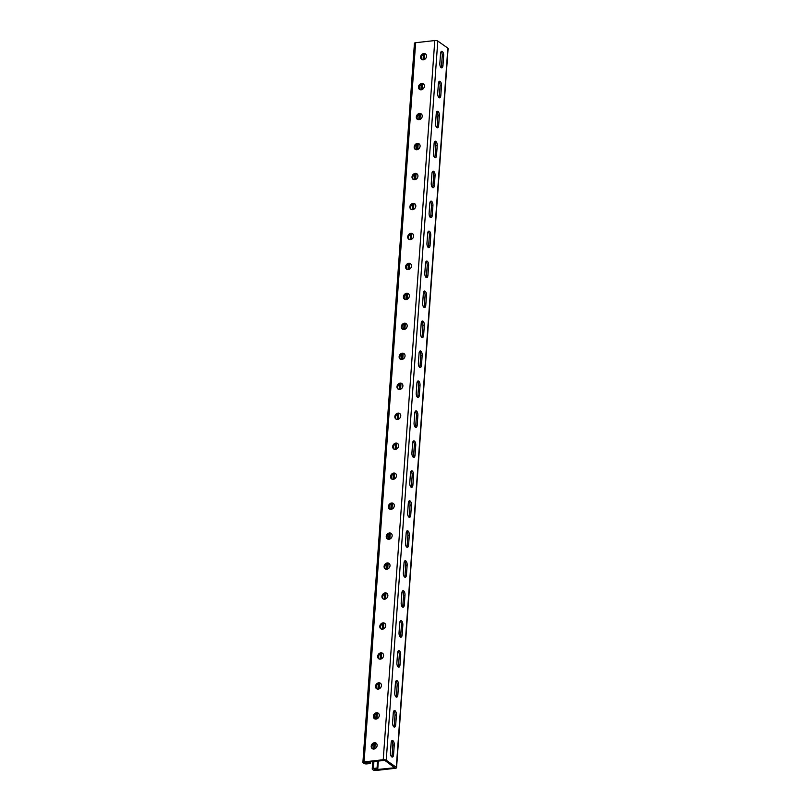 <?xml version="1.0" encoding="UTF-8"?>
<svg xmlns="http://www.w3.org/2000/svg" width="811" height="811" viewBox="0 0 811 811"><rect width="100%" height="100%" fill="white"/><g stroke="black" fill="none" stroke-linecap="round" stroke-linejoin="round"><path stroke-width="1.22" d="M377.571 760.971L377.064 768.047L373.405 768.463A2.23 0.75 -175.9 0 0 372.219 769.041A2.23 0.75 -175.9 0 0 372.472 769.426L373.212 769.943A2.23 0.75 -175.9 0 0 376.213 770.45L395.373 768.281A2.23 0.75 -175.9 0 0 396.559 767.703A2.23 0.75 -175.9 0 0 396.305 767.318L386.239 760.231A2.23 0.75 -175.9 0 0 383.228 759.725L364.078 761.894A2.23 0.75 -175.9 0 0 362.892 762.462A2.23 0.75 -175.9 0 0 363.146 762.847L363.886 763.374A2.23 0.75 -175.9 0 0 366.896 763.881L370.556 763.465L370.678 761.752M378.362 760.88L377.804 768.575L374.145 768.99L374.621 769.781L394.633 767.753L384.83 760.383L364.818 762.421L365.295 763.212L370.556 763.465M377.064 768.047L377.804 768.575M391.622 756.764A3.345 1.531 83.5 0 0 392.139 754.99L392.848 745.106A3.345 1.531 83.5 0 0 391.662 740.98M393.771 726.798A3.345 1.531 83.5 0 0 394.288 725.024L394.998 715.14A3.345 1.531 83.5 0 0 393.811 711.014M395.92 696.831A3.345 1.531 83.5 0 0 396.437 695.057L397.147 685.173A3.345 1.531 83.5 0 0 395.961 681.047M398.069 666.875A3.345 1.531 83.5 0 0 398.586 665.091L399.286 655.207A3.345 1.531 83.5 0 0 398.11 651.081M400.218 636.909A3.345 1.531 83.5 0 0 400.725 635.135L401.435 625.24A3.345 1.531 83.5 0 0 400.249 621.114M402.368 606.942A3.345 1.531 83.5 0 0 402.874 605.168L403.584 595.274A3.345 1.531 83.5 0 0 402.398 591.148M404.507 576.976A3.345 1.531 83.5 0 0 405.024 575.202L405.733 565.308A3.345 1.531 83.5 0 0 404.547 561.182M406.656 547.009A3.345 1.531 83.5 0 0 407.173 545.235L407.882 535.341A3.345 1.531 83.5 0 0 406.696 531.215M408.805 517.043A3.345 1.531 83.5 0 0 409.322 515.269L410.031 505.375A3.345 1.531 83.5 0 0 408.845 501.249M410.954 487.076A3.345 1.531 83.5 0 0 411.471 485.302L412.181 475.418A3.345 1.531 83.5 0 0 410.995 471.292M413.103 457.11A3.345 1.531 83.5 0 0 413.62 455.336L414.33 445.452A3.345 1.531 83.5 0 0 413.144 441.326M415.252 427.144A3.345 1.531 83.5 0 0 415.769 425.37L416.479 415.485A3.345 1.531 83.5 0 0 415.293 411.359M417.401 397.177A3.345 1.531 83.5 0 0 417.908 395.403L418.618 385.519A3.345 1.531 83.5 0 0 417.442 381.393M419.551 367.221A3.345 1.531 83.5 0 0 420.057 365.437L420.767 355.553A3.345 1.531 83.5 0 0 419.581 351.427M421.69 337.254A3.345 1.531 83.5 0 0 422.207 335.47L422.916 325.586A3.345 1.531 83.5 0 0 421.73 321.46M423.839 307.288A3.345 1.531 83.5 0 0 424.356 305.514L425.065 295.62A3.345 1.531 83.5 0 0 423.879 291.494M425.988 277.321A3.345 1.531 83.5 0 0 426.505 275.547L427.215 265.653A3.345 1.531 83.5 0 0 426.028 261.527M428.137 247.355A3.345 1.531 83.5 0 0 428.654 245.581L429.364 235.687A3.345 1.531 83.5 0 0 428.178 231.561M430.286 217.389A3.345 1.531 83.5 0 0 430.803 215.614L431.513 205.72A3.345 1.531 83.5 0 0 430.327 201.594M432.435 187.422A3.345 1.531 83.5 0 0 432.952 185.648L433.662 175.764A3.345 1.531 83.5 0 0 432.476 171.628M434.584 157.456A3.345 1.531 83.5 0 0 435.101 155.682L435.801 145.798A3.345 1.531 83.5 0 0 434.625 141.672M436.734 127.489A3.345 1.531 83.5 0 0 437.241 125.715L437.95 115.831A3.345 1.531 83.5 0 0 436.764 111.705M438.883 97.523A3.345 1.531 83.5 0 0 439.39 95.749L440.099 85.865A3.345 1.531 83.5 0 0 438.913 81.739M441.022 67.556A3.345 1.531 83.5 0 0 441.539 65.782L442.248 55.898A3.345 1.531 83.5 0 0 441.062 51.772M372.634 748.847A3.345 2.757 125.2 0 1 371.945 746.749A3.345 2.757 125.2 0 1 376.436 743.454M374.783 718.881A3.345 2.757 125.2 0 1 374.094 716.782A3.345 2.757 125.2 0 1 378.585 713.487M376.933 688.924A3.345 2.757 125.2 0 1 376.243 686.816A3.345 2.757 125.2 0 1 380.734 683.521M379.082 658.958A3.345 2.757 125.2 0 1 378.392 656.849A3.345 2.757 125.2 0 1 382.883 653.554M381.221 628.991A3.345 2.757 125.2 0 1 380.541 626.883A3.345 2.757 125.2 0 1 385.032 623.588M383.37 599.025A3.345 2.757 125.2 0 1 382.691 596.916A3.345 2.757 125.2 0 1 387.182 593.622M385.519 569.058A3.345 2.757 125.2 0 1 384.84 566.95A3.345 2.757 125.2 0 1 389.331 563.655M387.668 539.092A3.345 2.757 125.2 0 1 386.989 536.994A3.345 2.757 125.2 0 1 391.48 533.689M389.817 509.126A3.345 2.757 125.2 0 1 389.138 507.027A3.345 2.757 125.2 0 1 393.619 503.722M391.966 479.159A3.345 2.757 125.2 0 1 391.277 477.061A3.345 2.757 125.2 0 1 395.768 473.766M394.116 449.193A3.345 2.757 125.2 0 1 393.426 447.094A3.345 2.757 125.2 0 1 397.917 443.799M396.265 419.226A3.345 2.757 125.2 0 1 395.575 417.128A3.345 2.757 125.2 0 1 400.066 413.833M398.414 389.26A3.345 2.757 125.2 0 1 397.725 387.161A3.345 2.757 125.2 0 1 402.215 383.867M400.553 359.303A3.345 2.757 125.2 0 1 399.874 357.195A3.345 2.757 125.2 0 1 404.365 353.9M402.702 329.337A3.345 2.757 125.2 0 1 402.023 327.228A3.345 2.757 125.2 0 1 406.514 323.934M404.851 299.371A3.345 2.757 125.2 0 1 404.172 297.262A3.345 2.757 125.2 0 1 408.663 293.967M407 269.404A3.345 2.757 125.2 0 1 406.321 267.295A3.345 2.757 125.2 0 1 410.802 264.001M409.149 239.438A3.345 2.757 125.2 0 1 408.46 237.329A3.345 2.757 125.2 0 1 412.951 234.034M411.299 209.471A3.345 2.757 125.2 0 1 410.609 207.373A3.345 2.757 125.2 0 1 415.1 204.068M413.448 179.505A3.345 2.757 125.2 0 1 412.758 177.406A3.345 2.757 125.2 0 1 417.249 174.112M415.597 149.538A3.345 2.757 125.2 0 1 414.908 147.44A3.345 2.757 125.2 0 1 419.399 144.145M417.736 119.572A3.345 2.757 125.2 0 1 417.057 117.473A3.345 2.757 125.2 0 1 421.548 114.179M419.885 89.605A3.345 2.757 125.2 0 1 419.206 87.507A3.345 2.757 125.2 0 1 423.697 84.212M422.034 59.649A3.345 2.757 125.2 0 1 421.355 57.54A3.345 2.757 125.2 0 1 425.846 54.246M369.897 761.843L369.816 762.938M362.892 762.462L414.441 43.297A2.23 0.75 4.1 0 1 415.627 42.719L364.078 761.894M377.125 745.552A3.345 2.757 -54.8 0 0 376.091 743.15A3.345 2.757 -54.8 0 0 371.914 744.305A3.345 2.757 -54.8 0 0 372.239 748.624A3.345 2.757 -54.8 0 0 375.3 748.543A3.345 2.757 -54.8 0 0 377.125 745.552M379.274 715.586A3.345 2.757 -54.8 0 0 378.24 713.183A3.345 2.757 -54.8 0 0 374.064 714.339A3.345 2.757 -54.8 0 0 374.388 718.658A3.345 2.757 -54.8 0 0 377.45 718.576A3.345 2.757 -54.8 0 0 379.274 715.586M381.423 685.619A3.345 2.757 -54.8 0 0 380.389 683.217A3.345 2.757 -54.8 0 0 376.213 684.372A3.345 2.757 -54.8 0 0 376.537 688.691A3.345 2.757 -54.8 0 0 379.599 688.61A3.345 2.757 -54.8 0 0 381.423 685.619M383.573 655.653A3.345 2.757 -54.8 0 0 382.539 653.26A3.345 2.757 -54.8 0 0 378.362 654.406A3.345 2.757 -54.8 0 0 378.686 658.735A3.345 2.757 -54.8 0 0 381.748 658.644A3.345 2.757 -54.8 0 0 383.573 655.653M385.712 625.697A3.345 2.757 -54.8 0 0 384.688 623.294A3.345 2.757 -54.8 0 0 380.501 624.44A3.345 2.757 -54.8 0 0 380.825 628.768A3.345 2.757 -54.8 0 0 383.897 628.677A3.345 2.757 -54.8 0 0 385.712 625.697M387.861 595.73A3.345 2.757 -54.8 0 0 386.837 593.328A3.345 2.757 -54.8 0 0 382.65 594.473A3.345 2.757 -54.8 0 0 382.974 598.802A3.345 2.757 -54.8 0 0 386.046 598.721A3.345 2.757 -54.8 0 0 387.861 595.73M390.01 565.764A3.345 2.757 -54.8 0 0 388.986 563.361A3.345 2.757 -54.8 0 0 384.799 564.507A3.345 2.757 -54.8 0 0 385.124 568.835A3.345 2.757 -54.8 0 0 388.195 568.754A3.345 2.757 -54.8 0 0 390.01 565.764M392.159 535.797A3.345 2.757 -54.8 0 0 391.135 533.395A3.345 2.757 -54.8 0 0 386.948 534.54A3.345 2.757 -54.8 0 0 387.273 538.869A3.345 2.757 -54.8 0 0 390.334 538.788A3.345 2.757 -54.8 0 0 392.159 535.797M394.308 505.831A3.345 2.757 -54.8 0 0 393.284 503.428A3.345 2.757 -54.8 0 0 389.098 504.574A3.345 2.757 -54.8 0 0 389.422 508.902A3.345 2.757 -54.8 0 0 392.483 508.821A3.345 2.757 -54.8 0 0 394.308 505.831M396.457 475.864A3.345 2.757 -54.8 0 0 395.423 473.462A3.345 2.757 -54.8 0 0 391.247 474.617A3.345 2.757 -54.8 0 0 391.571 478.936A3.345 2.757 -54.8 0 0 394.633 478.855A3.345 2.757 -54.8 0 0 396.457 475.864M398.606 445.898A3.345 2.757 -54.8 0 0 397.572 443.495A3.345 2.757 -54.8 0 0 393.396 444.651A3.345 2.757 -54.8 0 0 393.72 448.97A3.345 2.757 -54.8 0 0 396.782 448.888A3.345 2.757 -54.8 0 0 398.606 445.898M400.756 415.931A3.345 2.757 -54.8 0 0 399.722 413.529A3.345 2.757 -54.8 0 0 395.545 414.685A3.345 2.757 -54.8 0 0 395.869 419.003A3.345 2.757 -54.8 0 0 398.931 418.922A3.345 2.757 -54.8 0 0 400.756 415.931M402.895 385.965A3.345 2.757 -54.8 0 0 401.871 383.562A3.345 2.757 -54.8 0 0 397.694 384.718A3.345 2.757 -54.8 0 0 398.008 389.037A3.345 2.757 -54.8 0 0 401.08 388.956A3.345 2.757 -54.8 0 0 402.895 385.965M405.044 355.999A3.345 2.757 -54.8 0 0 404.02 353.606A3.345 2.757 -54.8 0 0 399.833 354.752A3.345 2.757 -54.8 0 0 400.158 359.08A3.345 2.757 -54.8 0 0 403.229 358.989A3.345 2.757 -54.8 0 0 405.044 355.999M407.193 326.042A3.345 2.757 -54.8 0 0 406.169 323.64A3.345 2.757 -54.8 0 0 401.982 324.785A3.345 2.757 -54.8 0 0 402.307 329.114A3.345 2.757 -54.8 0 0 405.378 329.023A3.345 2.757 -54.8 0 0 407.193 326.042M409.342 296.076A3.345 2.757 -54.8 0 0 408.318 293.673A3.345 2.757 -54.8 0 0 404.131 294.819A3.345 2.757 -54.8 0 0 404.456 299.147A3.345 2.757 -54.8 0 0 407.527 299.066A3.345 2.757 -54.8 0 0 409.342 296.076M411.491 266.109A3.345 2.757 -54.8 0 0 410.467 263.707A3.345 2.757 -54.8 0 0 406.281 264.852A3.345 2.757 -54.8 0 0 406.605 269.181A3.345 2.757 -54.8 0 0 409.667 269.1A3.345 2.757 -54.8 0 0 411.491 266.109M413.64 236.143A3.345 2.757 -54.8 0 0 412.606 233.74A3.345 2.757 -54.8 0 0 408.43 234.886A3.345 2.757 -54.8 0 0 408.754 239.215A3.345 2.757 -54.8 0 0 411.816 239.133A3.345 2.757 -54.8 0 0 413.64 236.143M415.79 206.176A3.345 2.757 -54.8 0 0 414.756 203.774A3.345 2.757 -54.8 0 0 410.579 204.919A3.345 2.757 -54.8 0 0 410.903 209.248A3.345 2.757 -54.8 0 0 413.965 209.167A3.345 2.757 -54.8 0 0 415.79 206.176M417.939 176.21A3.345 2.757 -54.8 0 0 416.905 173.807A3.345 2.757 -54.8 0 0 412.728 174.953A3.345 2.757 -54.8 0 0 413.052 179.282A3.345 2.757 -54.8 0 0 416.114 179.201A3.345 2.757 -54.8 0 0 417.939 176.21M420.088 146.244A3.345 2.757 -54.8 0 0 419.054 143.841A3.345 2.757 -54.8 0 0 414.877 144.997A3.345 2.757 -54.8 0 0 415.202 149.315A3.345 2.757 -54.8 0 0 418.263 149.234A3.345 2.757 -54.8 0 0 420.088 146.244M422.227 116.277A3.345 2.757 -54.8 0 0 421.203 113.875A3.345 2.757 -54.8 0 0 417.016 115.03A3.345 2.757 -54.8 0 0 417.341 119.349A3.345 2.757 -54.8 0 0 420.412 119.268A3.345 2.757 -54.8 0 0 422.227 116.277M424.376 86.311A3.345 2.757 -54.8 0 0 423.352 83.908A3.345 2.757 -54.8 0 0 419.165 85.064A3.345 2.757 -54.8 0 0 419.49 89.382A3.345 2.757 -54.8 0 0 422.561 89.301A3.345 2.757 -54.8 0 0 424.376 86.311M426.525 56.344A3.345 2.757 -54.8 0 0 425.501 53.952A3.345 2.757 -54.8 0 0 421.315 55.097A3.345 2.757 -54.8 0 0 421.639 59.416A3.345 2.757 -54.8 0 0 424.711 59.335A3.345 2.757 -54.8 0 0 426.525 56.344M396.559 767.703L448.108 48.538A2.23 0.75 4.1 0 0 447.854 48.153L437.788 41.057A2.23 0.75 4.1 0 0 434.787 40.55L415.627 42.719M393.548 754.828L394.258 744.944A3.345 1.531 83.5 0 0 392.321 740.524A3.345 1.531 83.5 0 0 391.145 742.754L390.436 752.638A3.345 1.531 83.5 0 0 392.372 757.068A3.345 1.531 83.5 0 0 393.548 754.828L392.139 754.99M395.697 724.862L396.407 714.978A3.345 1.531 83.5 0 0 394.47 710.558A3.345 1.531 83.5 0 0 393.294 712.788L392.585 722.672A3.345 1.531 83.5 0 0 394.521 727.102A3.345 1.531 83.5 0 0 395.697 724.862L394.288 725.024M397.846 694.905L398.556 685.011A3.345 1.531 83.5 0 0 396.62 680.591A3.345 1.531 83.5 0 0 395.444 682.821L394.734 692.706A3.345 1.531 83.5 0 0 396.67 697.136A3.345 1.531 83.5 0 0 397.846 694.905L396.437 695.057M399.985 664.939L400.695 655.045A3.345 1.531 83.5 0 0 398.769 650.625A3.345 1.531 83.5 0 0 397.593 652.855L396.883 662.749A3.345 1.531 83.5 0 0 398.809 667.169A3.345 1.531 83.5 0 0 399.985 664.939L398.586 665.091M402.134 634.972L402.844 625.078A3.345 1.531 83.5 0 0 400.918 620.658A3.345 1.531 83.5 0 0 399.742 622.889L399.032 632.783A3.345 1.531 83.5 0 0 400.958 637.203A3.345 1.531 83.5 0 0 402.134 634.972L400.725 635.135M404.284 605.006L404.993 595.112A3.345 1.531 83.5 0 0 403.067 590.692A3.345 1.531 83.5 0 0 401.891 592.922L401.181 602.816A3.345 1.531 83.5 0 0 403.108 607.236A3.345 1.531 83.5 0 0 404.284 605.006L402.874 605.168M406.433 575.04L407.142 565.155A3.345 1.531 83.5 0 0 405.206 560.725A3.345 1.531 83.5 0 0 404.03 562.956L403.331 572.85A3.345 1.531 83.5 0 0 405.257 577.27A3.345 1.531 83.5 0 0 406.433 575.04L405.024 575.202M408.582 545.073L409.291 535.189A3.345 1.531 83.5 0 0 407.355 530.759A3.345 1.531 83.5 0 0 406.179 532.989L405.47 542.883A3.345 1.531 83.5 0 0 407.406 547.303A3.345 1.531 83.5 0 0 408.582 545.073L407.173 545.235M410.731 515.107L411.441 505.223A3.345 1.531 83.5 0 0 409.504 500.792A3.345 1.531 83.5 0 0 408.328 503.033L407.619 512.917A3.345 1.531 83.5 0 0 409.555 517.337A3.345 1.531 83.5 0 0 410.731 515.107L409.322 515.269M412.88 485.14L413.59 475.256A3.345 1.531 83.5 0 0 411.653 470.836A3.345 1.531 83.5 0 0 410.478 473.066L409.768 482.95A3.345 1.531 83.5 0 0 411.704 487.37A3.345 1.531 83.5 0 0 412.88 485.14L411.471 485.302M415.029 455.174L415.739 445.29A3.345 1.531 83.5 0 0 413.803 440.87A3.345 1.531 83.5 0 0 412.627 443.1L411.917 452.984A3.345 1.531 83.5 0 0 413.853 457.404A3.345 1.531 83.5 0 0 415.029 455.174L413.62 455.336M417.178 425.207L417.878 415.323A3.345 1.531 83.5 0 0 415.952 410.903A3.345 1.531 83.5 0 0 414.776 413.134L414.066 423.018A3.345 1.531 83.5 0 0 415.992 427.448A3.345 1.531 83.5 0 0 417.178 425.207L415.769 425.37M419.317 395.251L420.027 385.357A3.345 1.531 83.5 0 0 418.101 380.937A3.345 1.531 83.5 0 0 416.925 383.167L416.215 393.051A3.345 1.531 83.5 0 0 418.141 397.481A3.345 1.531 83.5 0 0 419.317 395.251L417.908 395.403M421.467 365.285L422.176 355.39A3.345 1.531 83.5 0 0 420.25 350.97A3.345 1.531 83.5 0 0 419.074 353.201L418.364 363.095A3.345 1.531 83.5 0 0 420.291 367.515A3.345 1.531 83.5 0 0 421.467 365.285L420.057 365.437M423.616 335.318L424.325 325.424A3.345 1.531 83.5 0 0 422.399 321.004A3.345 1.531 83.5 0 0 421.213 323.234L420.514 333.128A3.345 1.531 83.5 0 0 422.44 337.548A3.345 1.531 83.5 0 0 423.616 335.318L422.207 335.47M425.765 305.352L426.474 295.457A3.345 1.531 83.5 0 0 424.538 291.037A3.345 1.531 83.5 0 0 423.362 293.268L422.653 303.162A3.345 1.531 83.5 0 0 424.589 307.582A3.345 1.531 83.5 0 0 425.765 305.352L424.356 305.514M427.914 275.385L428.624 265.491A3.345 1.531 83.5 0 0 426.687 261.071A3.345 1.531 83.5 0 0 425.511 263.301L424.802 273.195A3.345 1.531 83.5 0 0 426.738 277.615A3.345 1.531 83.5 0 0 427.914 275.385L426.505 275.547M430.063 245.419L430.773 235.535A3.345 1.531 83.5 0 0 428.837 231.105A3.345 1.531 83.5 0 0 427.661 233.335L426.951 243.229A3.345 1.531 83.5 0 0 428.887 247.649A3.345 1.531 83.5 0 0 430.063 245.419L428.654 245.581M432.212 215.452L432.922 205.568A3.345 1.531 83.5 0 0 430.986 201.138A3.345 1.531 83.5 0 0 429.81 203.379L429.1 213.263A3.345 1.531 83.5 0 0 431.036 217.683A3.345 1.531 83.5 0 0 432.212 215.452L430.803 215.614M434.361 185.486L435.061 175.602A3.345 1.531 83.5 0 0 433.135 171.172A3.345 1.531 83.5 0 0 431.959 173.412L431.249 183.296A3.345 1.531 83.5 0 0 433.186 187.716A3.345 1.531 83.5 0 0 434.361 185.486L432.952 185.648M436.5 155.519L437.21 145.635A3.345 1.531 83.5 0 0 435.284 141.215A3.345 1.531 83.5 0 0 434.108 143.446L433.398 153.33A3.345 1.531 83.5 0 0 435.325 157.75A3.345 1.531 83.5 0 0 436.5 155.519L435.101 155.682M438.65 125.553L439.359 115.669A3.345 1.531 83.5 0 0 437.433 111.249A3.345 1.531 83.5 0 0 436.257 113.479L435.548 123.363A3.345 1.531 83.5 0 0 437.474 127.793A3.345 1.531 83.5 0 0 438.65 125.553L437.241 125.715M440.799 95.586L441.508 85.702A3.345 1.531 83.5 0 0 439.582 81.282A3.345 1.531 83.5 0 0 438.406 83.513L437.697 93.397A3.345 1.531 83.5 0 0 439.623 97.827A3.345 1.531 83.5 0 0 440.799 95.586L439.39 95.749M442.948 65.63L443.658 55.736A3.345 1.531 83.5 0 0 441.721 51.316A3.345 1.531 83.5 0 0 440.545 53.546L439.836 63.43A3.345 1.531 83.5 0 0 441.772 67.86A3.345 1.531 83.5 0 0 442.948 65.63L441.539 65.782M424.619 54.053L424.214 59.598M422.47 84.02L422.065 89.565M420.321 113.986L419.926 119.521M418.172 143.952L417.777 149.488M416.023 173.909L415.627 179.454M413.874 203.875L413.478 209.42M411.724 233.842L411.329 239.387M409.575 263.808L409.18 269.353M407.426 293.775L407.031 299.32M405.287 323.741L404.882 329.286M403.138 353.708L402.743 359.253M400.989 383.674L400.593 389.219M398.84 413.64L398.444 419.186M396.691 443.607L396.295 449.142M394.541 473.563L394.146 479.108M392.392 503.53L391.997 509.075M390.243 533.496L389.848 539.041M388.104 563.463L387.699 569.008M385.955 593.429L385.549 598.974M383.806 623.395L383.41 628.941M381.657 653.362L381.261 658.907M379.507 683.328L379.112 688.874M377.358 713.295L376.963 718.84M375.209 743.261L374.814 748.796M373.912 761.387L373.405 768.463M374.682 768.929L374.621 769.781M375.554 768.828L375.473 769.933M365.355 762.36L365.295 763.212M366.227 762.259L366.156 763.354M434.787 40.55L383.228 759.725M437.788 41.057L386.239 760.231M447.854 48.153L396.305 767.318M442.248 55.898L443.658 55.736M440.099 85.865L441.508 85.702M437.95 115.831L439.359 115.669M435.801 145.798L437.21 145.635M433.662 175.764L435.061 175.602M431.513 205.72L432.922 205.568M429.364 235.687L430.773 235.535M427.215 265.653L428.624 265.491M425.065 295.62L426.474 295.457M422.916 325.586L424.325 325.424M420.767 355.553L422.176 355.39M418.618 385.519L420.027 385.357M416.479 415.485L417.878 415.323M414.33 445.452L415.739 445.29M412.181 475.418L413.59 475.256M410.031 505.375L411.441 505.223M407.882 535.341L409.291 535.189M405.733 565.308L407.142 565.155M403.584 595.274L404.993 595.112M401.435 625.24L402.844 625.078M399.286 655.207L400.695 655.045M397.147 685.173L398.556 685.011M394.998 715.14L396.407 714.978M392.848 745.106L394.258 744.944M423.443 54.398L423.048 59.852M421.294 84.364L420.899 89.818M419.145 114.331L418.75 119.775M416.996 144.297L416.611 149.741M414.847 174.264L414.462 179.707M412.698 204.23L412.312 209.674M410.548 234.186L410.163 239.64M408.409 264.153L408.014 269.607M406.26 294.119L405.865 299.573M404.111 324.086L403.716 329.54M401.962 354.052L401.567 359.506M399.813 384.019L399.417 389.473M397.664 413.985L397.278 419.429M395.515 443.952L395.129 449.395M393.365 473.918L392.98 479.362M391.216 503.884L390.831 509.328M389.077 533.851L388.682 539.295M386.928 563.807L386.533 569.261M384.779 593.774L384.384 599.228M382.63 623.74L382.234 629.194M380.481 653.707L380.095 659.161M378.331 683.673L377.946 689.127M376.182 713.639L375.797 719.093M374.033 743.606L373.648 749.05M372.756 761.519L372.219 769.041"/></g></svg>
